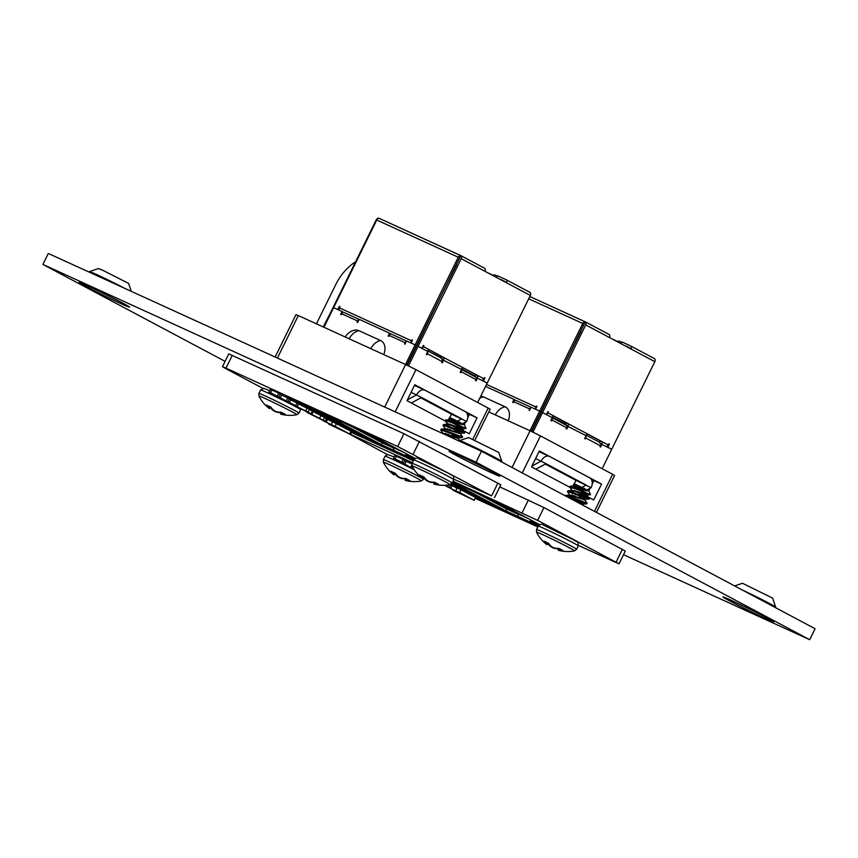 <?xml version="1.0" encoding="UTF-8"?>
<svg xmlns="http://www.w3.org/2000/svg" width="858" height="858" viewBox="0 0 858 858"><rect width="100%" height="100%" fill="white"/><g stroke="black" fill="none" stroke-linecap="round" stroke-linejoin="round"><path stroke-width="1.29" d="M623.509 554.697L809.705 639.703L476.061 462.205L42.9 264.425L225.107 361.357M42.9 264.425L48.295 253.453L481.456 451.233L476.061 462.205M809.705 639.703L815.1 628.732L481.456 451.233M131.306 291.355L128.593 283.387L103.25 270.527L98.445 268.554L89.511 271.589A23.488 0.708 26.2 0 1 102.499 277.284A23.488 0.708 26.2 0 1 124.785 288.385M498.702 452.413L468.575 437.548L459.631 440.583A23.488 0.708 26.2 0 1 481.006 450.332A23.488 0.708 26.2 0 1 501.769 461.314L502.166 462.248M772.597 598.123L742.46 583.258L734.63 585.917M297.351 406.456L282.153 399.045C279.772 397.78 279.654 397.651 281.81 398.648L270.495 392.674C268.254 391.666 268.457 391.859 271.117 393.275L297.351 406.456L298.702 403.71L289.135 399.206M278.957 396.664L280.309 393.919L271.847 389.94C269.594 388.921 269.809 389.114 272.469 390.529M288.02 401.48L289.371 398.745L280.094 394.369M328.732 424.142L349.667 434.041L351.019 431.295L332.55 421.771L331.199 424.506L341.259 429.858L328.914 423.766M415.251 458.472L373.38 436.196L286.218 396.396L359.041 435.145L413.653 460.081M453.957 479.257L491.591 495.87L397.64 446.503L225.986 368.125L222.479 366.698L225.407 368.425L262.838 388.342M350.632 432.078L413.341 460.714M332.486 421.911L326.383 418.758M310.478 410.274C313.309 411.55 312.945 411.25 309.373 409.373L297.64 403.453M324.421 417.685C327.037 418.843 327.091 418.758 324.56 417.449L313.181 411.668L311.829 414.414L320.956 419.101C323.209 420.281 323.359 420.431 321.385 419.541L310.156 413.481M313.02 412.001L312.183 411.561M494.519 497.608L500.825 484.802L403.946 433.698L228.775 353.893L222.479 366.698M453.453 425.375L469.24 433.773L477.069 417.857L414.822 384.749L406.992 400.654L445.388 421.085M472.812 439.264L488.17 408.076L415.958 369.659L395.195 411.851M384.706 407.057L405.62 364.564L298.327 315.572L277.424 358.076M488.17 408.076L490.122 409.223L474.871 440.208M275.128 357.025L295.989 314.629L298.327 315.572M405.62 364.564L415.958 369.659M414.596 385.21L418.018 387.033M466.709 412.934L469.358 414.339L467.728 417.642M465.572 422.018L464.296 424.635M469.358 414.339L477.069 417.857M349.667 434.041L335.135 426.308L336.486 423.562M335.135 426.308L331.199 424.506M335.038 426.737L322.351 420.27L335.113 426.587M326.244 422.05L327.595 419.305M309.127 413.02C311.958 414.296 311.593 413.996 308.022 412.119L294.144 405.212C291.302 403.936 291.666 404.236 295.238 406.113L311.068 413.824L312.419 411.089M294.23 405.03L292.321 404.15M295.881 406.124C293.79 405.18 293.844 405.276 296.01 406.413L307.614 412.215C309.566 413.084 309.395 412.934 307.1 411.733L295.881 406.124C293.79 405.18 293.844 405.276 296.01 406.413L296.107 406.231M307.7 412.044L307.614 412.215C309.566 413.084 309.395 412.934 307.1 411.733M305.727 410.896L307.078 408.151M295.753 405.598L297.104 402.852M282.25 398.852L282.153 399.045C279.772 397.78 279.654 397.651 281.81 398.648M286.411 400.632L287.762 397.887M273.101 393.994L272.297 393.618M277.359 395.817L278.711 393.071M271.847 389.94L270.495 392.674C268.254 391.666 268.457 391.859 271.117 393.275M320.956 419.101C323.209 420.281 323.359 420.431 321.385 419.541L321.471 419.38M310.778 413.738L308.58 412.762M309.191 413.535C306.392 412.033 306.156 411.829 308.505 412.902C306.156 411.829 306.392 412.033 309.191 413.535L323.069 420.431C325.686 421.578 325.74 421.503 323.219 420.195L311.829 414.414M323.069 420.431C325.686 421.578 325.74 421.503 323.219 420.195L324.56 417.449M281.199 414.232A34.535 12.355 -69.8 0 1 280.823 414.146A34.535 12.355 -69.8 0 1 280.587 414.082L280.609 414.071A34.535 13.953 -68.5 0 0 281.327 414.167L281.971 412.591M276.93 411.84L276.748 412.162A34.631 23.927 121.5 0 0 280.609 412.623L281.016 412.816M275.182 411.207L275.021 411.529A34.535 31.564 124.6 0 0 276.523 412.097M275.021 411.529L274.71 410.928M273.337 409.974L273.134 410.424A34.535 32.143 -73.1 0 0 274.528 411.293M273.134 410.424L273.155 409.802M270.098 407.443A34.631 25.011 -69.2 0 0 272.941 410.285M269.777 406.585L268.919 408.054A34.535 12.538 120.9 0 0 269.369 408.526L269.369 408.526A34.535 13.771 122.4 0 1 269.037 408.311A34.535 13.771 122.4 0 1 268.79 408.118M268.919 408.054L269.648 406.52M282.11 412.666L281.488 414.189A34.631 25.011 -69.2 0 0 285.446 414.446L281.317 412.248A34.631 24.828 125.2 0 1 277.22 411.915L276.984 411.861A34.535 31.96 133.9 0 1 275.439 411.314L274.946 411.079A34.535 31.381 -79.7 0 1 273.595 410.188L273.412 410.038A34.631 23.745 -72.3 0 1 270.796 407.067L266.355 405.04A34.631 23.927 121.5 0 0 268.811 407.947M281.295 412.248L280.587 414.082M280.823 414.146A34.642 34.642 0 0 0 296.911 414.693L296.911 414.693A21.193 0.643 -153.8 0 0 291.859 411.69A21.193 0.643 -153.8 0 0 270.763 401.147A21.193 0.643 -153.8 0 0 258.912 395.999L258.912 395.999A34.642 34.642 0 0 0 269.037 408.311M447.737 434.073L450.75 435.864M445.195 433.258L456.006 439.618M449.989 429.504L453.003 431.295M450.954 427.627L460.263 433.558L462.612 437.022L441.548 429.139L440.787 430.062L443.028 433.429M447.447 428.689L449.699 430.072M462.612 437.022L462.28 437.612L440.712 429.794M452.23 424.935L455.244 426.716M453.206 423.058L462.505 428.989L464.864 432.443L443.8 424.56L443.039 425.493L445.27 428.85M449.689 424.12L462.623 431.713M464.864 432.443L464.532 433.033L442.964 425.225M466.055 428.507L464.403 424.656C462.001 424.689 457.539 423.648 451.029 421.535L466.044 428.517L462.923 428.732L447.758 423.702L447.522 424.281M456.413 424.356L462.923 428.732M454.161 428.925L460.671 433.311L445.173 428.721M451.919 433.494L458.419 437.88L442.921 433.29M458.912 425.375L445.763 420.559L445.281 420.924L447.426 424.142M451.029 421.535L446.042 419.991L445.216 420.645M449.774 419.712L450.01 419.133L455.716 420.806L464.403 424.656L449.313 419.819M462.709 429.182L447.479 424.281L448.67 426.061M460.467 433.762L444.809 428.968M448.713 432.196L458.236 438.417L442.599 433.494M449.667 419.573L448.97 418.264L450.3 417.814L460.564 422.619C450.707 418.307 447.404 417.363 450.686 419.798L450.718 419.873M456.188 420.988L462.483 424.013M434.352 484.159A34.535 12.355 -69.8 0 1 433.966 484.073A34.535 12.355 -69.8 0 1 433.74 484.009L434.427 482.175M430.072 481.767L429.89 482.089A34.631 23.927 121.5 0 0 433.751 482.55L434.169 482.743M428.324 481.134L428.163 481.456A34.535 31.564 124.6 0 0 429.676 482.024M428.163 481.456L427.852 480.855M426.48 479.901L426.287 480.351A34.535 32.143 -73.1 0 0 427.681 481.22M426.287 480.351L426.297 479.729M423.241 477.37A34.631 25.011 -69.2 0 0 426.094 480.212M422.93 476.512L422.061 477.981A34.535 12.538 120.9 0 0 422.522 478.453L422.522 478.453A34.535 13.771 122.4 0 1 422.179 478.238A34.535 13.771 122.4 0 1 421.943 478.045M422.061 477.981L422.79 476.447M435.253 482.593L434.641 484.116A34.631 25.011 -69.2 0 0 438.588 484.373L434.47 482.175A34.631 24.828 125.2 0 1 430.362 481.842L430.137 481.788A34.535 31.96 133.9 0 1 428.582 481.241L428.088 481.006A34.535 31.381 -79.7 0 1 426.748 480.115L426.555 479.965A34.631 23.745 -72.3 0 1 423.938 476.994L419.498 474.967A34.631 23.927 121.5 0 0 421.954 477.874M434.641 484.116L435.113 482.518M434.448 482.175L433.762 483.998A34.535 13.953 -68.5 0 0 434.47 484.094M433.966 484.073A34.642 34.642 0 0 0 450.053 484.62L450.053 484.62A21.193 0.643 -153.8 0 0 445.002 481.617A21.193 0.643 -153.8 0 0 423.906 471.074A21.193 0.643 -153.8 0 0 412.065 465.926L412.065 465.926A34.642 34.642 0 0 0 422.179 478.238M405.695 480.469A34.535 12.355 -69.8 0 1 405.308 480.383A34.535 12.355 -69.8 0 1 405.083 480.308A34.535 13.953 -68.5 0 0 405.823 480.405L406.467 478.818M401.426 478.067L401.244 478.399A34.631 23.927 121.5 0 0 405.105 478.85L405.512 479.043M399.678 477.434L399.506 477.767A34.535 31.564 124.6 0 0 401.018 478.335M399.506 477.767L399.206 477.155M397.833 476.201L397.629 476.662A34.535 32.143 -73.1 0 0 399.024 477.52M397.629 476.662L397.651 476.029M394.583 473.68A34.631 25.011 -69.2 0 0 397.436 476.522M393.843 474.774L393.843 474.774A34.535 13.771 122.4 0 1 393.532 474.538A34.535 13.771 122.4 0 1 393.286 474.345M394.272 472.822L393.414 474.281A34.535 12.538 120.9 0 0 393.865 474.764L394.884 473.101M393.414 474.281L394.144 472.758M406.606 478.893L405.984 480.426A34.631 25.011 -69.2 0 0 409.931 480.673L405.813 478.485A34.631 24.828 125.2 0 1 401.716 478.153L401.48 478.088A34.535 31.96 133.9 0 1 399.925 477.541L399.442 477.305A34.535 31.381 -79.7 0 1 398.091 476.415L397.908 476.276A34.631 23.745 -72.3 0 1 395.281 473.294L390.84 471.267A34.631 23.927 121.5 0 0 393.307 474.174M405.105 480.298L405.78 478.485L405.105 480.298M405.308 480.383A34.642 34.642 0 0 0 421.396 480.93L421.396 480.93A21.193 0.643 -153.8 0 0 416.355 477.917A21.193 0.643 -153.8 0 0 395.248 467.374A21.193 0.643 -153.8 0 0 383.408 462.237L383.408 462.237A34.642 34.642 0 0 0 393.532 474.549M574.485 495.731L577.488 497.522M575.45 493.854L584.748 499.796L587.108 503.249L573.927 498.037L566.044 495.366L565.293 495.838M571.943 494.916L574.195 496.31M587.108 503.249L586.775 503.839L565.454 495.924M576.726 491.162L579.74 492.953M578.657 495.152L585.167 499.538L589.349 498.68L568.286 490.797L567.524 491.72L569.766 495.087M574.184 490.347L587.119 497.94M589.028 499.27L567.46 491.452M575.525 487.762L590.54 494.744L588.899 490.894C586.497 490.915 582.035 489.875 575.525 487.762L569.991 486.304L569.776 487.151L572.018 490.508M580.909 490.583L587.419 494.969L571.921 490.379M585.167 499.538L569.669 494.948M576.404 499.731L583.011 504.075L577.059 502.102M583.408 491.602L569.701 486.883M574.27 485.939L574.506 485.36L580.212 487.033L588.899 490.894L573.798 486.057M577.702 489.285L587.226 495.506L571.975 490.508L573.165 492.288M584.952 499.989L569.304 495.195M573.198 498.423L582.507 504.365L581.274 504.332M574.163 485.8L573.455 484.502L574.796 484.041L585.059 488.846C575.192 484.534 571.9 483.601 575.182 486.036L575.214 486.1M580.684 487.215L586.979 490.24M558.848 550.396A34.535 12.355 -69.8 0 1 558.461 550.3A34.535 12.355 -69.8 0 1 558.236 550.235A34.535 13.953 -68.5 0 0 558.966 550.332L559.609 548.745M554.568 547.994L554.386 548.326A34.631 23.927 121.5 0 0 558.247 548.777L558.665 548.97M552.82 547.361L552.659 547.694A34.535 31.564 124.6 0 0 554.161 548.251M552.659 547.694L552.348 547.082M550.975 546.128L550.772 546.589A34.535 32.143 -73.1 0 0 552.166 547.447M550.772 546.589L550.793 545.956M547.736 543.607A34.631 25.011 -69.2 0 0 550.579 546.449M546.996 544.701L546.996 544.701A34.535 13.771 122.4 0 1 546.675 544.465A34.535 13.771 122.4 0 1 546.428 544.272M547.425 542.749L546.557 544.208A34.535 12.538 120.9 0 0 547.007 544.691L548.026 543.028M546.557 544.208L547.286 542.685M559.748 548.82L559.126 550.353A34.631 25.011 -69.2 0 0 563.084 550.6L558.955 548.412A34.631 24.828 125.2 0 1 554.858 548.08L554.622 548.015A34.535 31.96 133.9 0 1 553.078 547.468L552.584 547.232A34.535 31.381 -79.7 0 1 551.233 546.342L551.05 546.203A34.631 23.745 -72.3 0 1 548.434 543.221L543.993 541.194A34.631 23.927 121.5 0 0 546.449 544.101M558.247 550.225L558.923 548.412L558.247 550.225M558.461 550.3A34.642 34.642 0 0 0 574.549 550.857L574.549 550.857A21.193 0.643 -153.8 0 0 569.498 547.844A21.193 0.643 -153.8 0 0 548.401 537.301A21.193 0.643 -153.8 0 0 536.55 532.164L536.55 532.164A34.642 34.642 0 0 0 546.675 544.476M413.824 468.897L406.649 465.272C404.268 464.006 404.15 463.878 406.306 464.886L396.793 459.856L403.453 462.891L404.804 460.156L396.332 456.166C394.09 455.148 394.305 455.351 396.954 456.767M411.84 463.931L404.579 460.596M453.228 490.368L474.163 500.268L475.514 497.522L460.971 489.789L457.046 487.998L455.695 490.744L465.755 496.096L453.41 490.004M539.736 524.699L497.876 502.434L452.724 481.81M451.169 484.148L483.537 501.372L538.148 526.308M412.087 463.256L410.703 462.634L412.044 463.341L413.749 459.888C415.755 457.84 417.567 457.55 419.187 459.03L447.908 472.983C456.531 478.11 452.938 474.989 453.818 479.601A22.329 0.676 -153.8 0 0 448.466 476.447A22.329 0.676 -153.8 0 0 426.598 465.519A22.329 0.676 -153.8 0 0 413.749 459.888M578.453 545.484L619.015 563.835L537.655 520.377L453.035 481.177M412.398 462.623L349.689 433.998M347.769 433.172L387.333 454.568M475.128 498.305L537.837 526.941M456.971 488.138L450.879 484.995M449.635 487.526L450.525 484.491M619.015 563.835L625.31 551.029L543.951 507.582L499.806 486.861M577.949 491.602L593.736 500L601.565 484.094L539.317 450.976L531.488 466.891L569.884 487.312M594.433 511.336L612.655 474.302L540.454 435.896L522.232 472.93M512.044 467.503L530.105 430.791L488.792 411.926M612.655 474.302L614.618 475.461L596.439 512.398M530.105 430.791L540.454 435.896M539.092 451.437L542.513 453.26M591.194 479.161L593.854 480.566L592.224 483.88M590.068 488.245L588.781 490.862M593.854 480.566L601.565 484.094M474.163 500.268L459.631 492.535L460.971 489.789M459.631 492.535L455.695 490.744M459.534 492.964L446.846 486.507L459.609 492.824M450.74 488.288L452.091 485.542M403.453 462.891L394.991 458.912C392.739 457.893 392.953 458.097 395.613 459.502L413.76 468.994M406.746 465.079L406.649 465.272C404.268 464.006 404.15 463.878 406.306 464.886M410.907 466.859L411.786 465.068M397.586 460.22L396.793 459.856M401.855 462.044L403.206 459.298M396.332 456.166L394.991 458.912C392.739 457.893 392.953 458.097 395.613 459.502M445.302 485.253L445.441 485.328C447.704 486.518 447.844 486.668 445.881 485.767L444.798 485.274M445.441 485.328C447.704 486.518 447.844 486.668 445.881 485.767L445.956 485.607M444.562 485.285L447.565 486.658C450.182 487.816 450.236 487.73 447.704 486.432L445.474 485.242M447.565 486.658C450.182 487.816 450.236 487.73 447.704 486.432L448.455 484.909M411.368 402.981L421.535 397.458L411.089 392.321M407.368 399.882L416.634 394.852A8.033 5.545 114.5 0 1 424.871 390.154L414.575 385.457A8.033 5.545 -65.5 0 1 414.779 385.564M406.885 365.154L407.303 364.318M447.565 421.997L447.983 421.139M448.262 420.57L449.152 418.779M449.485 418.082L451.426 414.135L420.817 397.855M351.48 426.426L382.775 443.082M384.609 442.825L384.169 443.715M451.426 414.135L466.623 421.45A8.033 5.545 114.5 0 0 465.272 411.636L425.075 390.261A8.033 5.545 114.5 0 0 424.871 390.154M421.535 397.458L461.722 418.843L457.55 421.106M456.456 426.973L459.18 425.493M462.172 423.863L466.623 421.45M330.158 313.502L323.219 326.941M456.638 264.736L425.579 326.812M501.34 280.03L496.235 277.306M501.383 279.665L505.33 281.756M316.441 323.841L335.821 284.448A44.155 31.896 118 0 1 355.598 261.808M359.041 319.659A2.209 1.523 114.5 0 0 357.571 320.999L357.228 322.49L357.786 322.2L359.212 319.326L389.564 333.183L388.148 336.068L388.813 336.368L389.253 335.467A2.209 1.523 -65.5 0 1 391.516 334.17A2.209 1.523 -65.5 0 1 391.57 334.202L406.681 341.098L391.516 334.17M343.125 312.451L342.052 311.486L340.637 314.371L341.291 314.671L341.731 313.771A2.209 1.523 -65.5 0 1 344.004 312.473A2.209 1.523 -65.5 0 1 344.058 312.505L359.17 319.401L344.004 312.473M342.052 311.486L333.623 307.647L323.959 327.284M405.48 364.5L415.143 344.862L406.724 341.023L404.74 344.187L405.094 342.696L389.253 335.467M345.216 336.99A14.007 14.007 0 0 1 354.107 330.298A12.441 8.988 -62 0 1 358.955 330.673L380.609 340.551A12.441 8.988 118 0 1 383.708 354.558M333.161 419.38C335.682 420.731 335.714 420.86 333.258 419.766L331.167 418.672C332.732 419.369 332.786 419.326 331.317 418.532L324.667 415.272C322.544 414.307 322.394 414.307 324.206 415.283L321.857 414.178C319.455 412.87 319.723 412.88 322.662 414.221L333.161 419.38C335.682 420.731 335.714 420.86 333.258 419.766L333.387 419.498M331.167 418.672C332.732 419.369 332.786 419.326 331.317 418.532L331.37 418.436M324.721 415.175L324.667 415.272C322.544 414.307 322.394 414.307 324.206 415.283M321.986 413.91L321.857 414.178C319.455 412.87 319.723 412.88 322.662 414.221M352.413 429.633L357.025 432.067C359.137 433.193 359.212 433.322 357.271 432.443L343.5 425.783L352.413 429.633M357.025 432.067C359.137 433.193 359.212 433.322 357.271 432.443L357.357 432.25M341.173 424.463L341.945 424.764M333.451 418.168A2.649 1.834 -65.5 0 1 333.376 418.136A2.649 1.834 -65.5 0 1 333.312 418.103L320.828 412.441L381.36 444.637L394.498 450.654A2.649 1.834 -65.5 0 1 393.865 447.844L394.047 447.34M395.903 448.176A2.649 1.909 -62 0 1 395.86 448.166L345.978 423.895A2.649 1.834 114.5 0 0 346.042 423.927A2.649 1.834 114.5 0 0 346.289 424.013M414.2 459.223L405.791 454.751L415.068 458.558M406.36 455.051A2.649 1.834 114.5 0 0 407.164 456.445L413.964 459.523M368.232 438.041C372.329 440.24 371.846 440.197 366.816 437.902L352.037 430.641C349.206 429.129 348.852 428.828 350.965 429.729L353.517 431.048C351.962 430.373 352.112 430.534 353.957 431.531L364.725 436.797C368.618 438.577 369.24 438.749 366.602 437.301L371.139 439.704M349.581 429.214L350.965 429.729M353.517 431.048C351.962 430.373 352.112 430.534 353.957 431.531M368.543 437.977L366.656 437.205M343.64 425.021L330.652 419.23L343.018 424.871M345.838 426.126L344.927 425.643M309.802 407.486L309.663 407.775C306.832 406.242 307.218 406.295 310.8 407.936L319.24 412.387C321.332 413.331 321.482 413.32 319.68 412.344L321.536 413.191C324.581 414.832 324.313 414.832 320.71 413.202L307.722 406.649M321.536 413.191C324.581 414.832 324.313 414.832 320.71 413.202L320.785 413.052M319.24 412.387C321.332 413.331 321.482 413.32 319.68 412.344L319.734 412.248M390.637 334.148L389.564 333.183M406.746 365.079L459.942 257.497M412.451 340.154L411.808 339.811L412.473 340.111L411.057 342.996L416.377 345.517L415.143 344.862L458.258 257.239A2.649 1.834 114.5 0 1 460.617 255.587L379.461 218.468A2.649 1.834 -65.5 0 1 379.526 218.5L460.649 255.545A2.649 1.909 -62 0 1 460.735 255.555L484.502 268.2A2.649 1.909 -62 0 0 484.427 268.157L460.8 255.598M441.527 358.891L441.977 356.606M415.208 385.746L414.511 385.371M460.178 372.372L460.81 372.662L460.199 372.329L461.615 369.455L442.278 359.588M484.212 377.885L484.845 378.174L483.429 381.059L487.226 383.076L476.093 377.584M426.362 354.375L426.994 354.665L426.372 354.343L427.799 351.458L416.795 345.71L407.164 365.283M416.527 386.347L414.553 385.296M441.72 358.976L441.656 358.944A2.209 1.598 118 0 1 441.72 358.976A2.209 1.598 118 0 1 442.138 361.593L441.698 362.484L442.31 362.816L443.725 359.931M426.994 354.665L427.434 353.764A2.209 1.598 -62 0 0 427.606 351.844M422.061 348.026A2.209 1.598 -62 0 0 423.498 346.675L423.938 345.774L423.326 345.452L421.911 348.327L418.114 346.31L408.472 365.905M459.791 257.325L416.795 345.71L418.114 346.31L461.229 258.687L530.341 295.452L477.67 402.488M475.536 376.973L461.572 369.541L475.482 376.941A2.209 1.598 118 0 1 475.536 376.973A2.209 1.598 118 0 1 475.954 379.579L475.514 380.48L476.126 380.802L477.541 377.928M460.81 372.662L461.25 371.761A2.209 1.598 -62 0 0 461.422 369.841M393.79 448.112L382.25 442.835L350.954 426.19M407.861 455.845L407.496 456.574M382.25 442.835L381.36 444.637M359.534 434.985A2.649 1.909 118 0 0 359.599 435.017A2.649 1.909 118 0 0 359.674 435.06L291.806 398.949M359.427 434.909A2.649 1.834 -65.5 0 1 359.352 434.888A2.649 1.834 -65.5 0 1 359.288 434.845L413.813 459.749L359.352 434.888M323.487 327.059L376.222 219.873A2.649 1.909 -62 0 1 379.139 218.297L379.107 218.361A2.649 1.834 -65.5 0 1 379.461 218.468M406.306 453.71L405.791 454.751M475.343 376.876L475.171 376.094L461.475 368.801M475.793 374.603L475.171 376.094M406.563 341.355A2.209 1.523 114.5 0 0 405.094 342.696M368.983 438.438L368.436 438.191M348.284 427.81L355.266 431.392L348.348 427.681M310.274 407.689L317.406 411.55L310.371 407.496M497.275 276.072L494.369 274.753L493.758 275.986M506.563 282.808A2.649 1.909 118 0 0 506.07 279.676A2.649 1.909 118 0 0 505.995 279.633L497.436 275.729L496.589 277.466M339.425 310.285A2.209 1.523 -65.5 0 1 339.35 307.829L339.704 306.338L339.135 306.628L337.72 309.513L333.623 307.647L376.748 220.023A2.649 1.834 -65.5 0 1 379.107 218.361M411.808 339.811L411.368 340.712A2.209 1.523 114.5 0 0 411.175 342.739M475.686 374.86L478.399 375.879A2.209 1.598 118 0 1 475.965 377.198L475.718 377.08M484.845 378.174L484.749 377.552L483.783 378.753A2.209 1.598 118 0 1 481.756 380.169M460.682 368.961A2.209 1.598 -62 0 0 462.709 367.535L483.783 378.753M426.866 350.965A2.209 1.598 -62 0 0 428.893 349.549L444.573 357.893A2.209 1.598 118 0 1 442.149 359.202L441.891 359.094M428.85 349.624L441.87 356.874M477.069 375.278L462.666 367.621M502.359 280.18L505.287 282.121M530.341 295.452A2.649 1.909 -62 0 0 529.836 292.321A2.649 1.909 -62 0 0 529.761 292.278L506.145 279.719M459.77 257.314L460.617 255.587M461.229 258.687A2.649 1.909 -62 0 0 460.735 255.555M485.006 271.332A2.649 1.909 -62 0 0 484.502 268.2M443.254 357.282L462.709 367.535M535.853 469.208L546.031 463.695L535.585 458.547M531.863 466.109L541.13 461.078A8.033 5.545 114.5 0 1 549.367 456.392L539.071 451.683A8.033 5.545 -65.5 0 1 539.274 451.791M531.381 431.381L531.799 430.544M539.703 451.973L539.006 451.608A8.033 5.545 -65.5 0 1 539.071 451.683M572.061 488.223L572.479 487.376M572.758 486.797L573.637 485.006M573.981 484.32L575.922 480.373L545.302 464.081M475.976 492.664L507.271 509.309M509.105 509.051L508.665 509.942M575.922 480.373L591.119 487.676A8.033 5.545 114.5 0 0 589.768 477.874L549.57 456.488A8.033 5.545 114.5 0 0 549.367 456.392M546.031 463.695L586.218 485.07L582.046 487.344M580.952 493.2L583.676 491.72M586.668 490.1L591.119 487.676M581.134 330.974L550.075 393.039M625.836 346.257L620.731 343.543M625.879 345.892L629.826 347.994M529.976 430.737L539.639 411.089L531.22 407.25L529.236 410.424L529.59 408.923L513.749 401.694A2.209 1.523 -65.5 0 1 516.012 400.407A2.209 1.523 -65.5 0 1 516.066 400.429L531.177 407.336L516.012 400.407M515.132 400.375L514.06 399.41L512.644 402.295L513.298 402.595L513.749 401.694M514.06 399.41L485.585 386.411M480.716 396.289A12.441 8.988 -62 0 1 483.451 396.9L505.094 406.789A12.441 8.988 118 0 1 508.204 420.785M451.994 482.743L457.657 485.607C460.178 486.958 460.21 487.087 457.754 485.993L455.662 484.899C457.228 485.596 457.282 485.553 455.812 484.77L452.177 482.925M457.657 485.607C460.178 486.958 460.21 487.087 457.754 485.993L457.882 485.735M455.662 484.899C457.228 485.596 457.282 485.553 455.812 484.77L455.855 484.673M452.037 483.215L454.311 484.416L451.973 483.311M476.909 495.87L481.51 498.305C483.633 499.42 483.708 499.549 481.756 498.68L467.996 492.009L476.909 495.87M481.51 498.305C483.633 499.42 483.708 499.549 481.756 498.68L481.853 498.487M465.669 490.69L466.441 490.99M457.936 484.405A2.649 1.834 -65.5 0 1 457.872 484.373A2.649 1.834 -65.5 0 1 457.797 484.341L452.638 482.003M520.398 514.414A2.649 1.909 -62 0 1 520.356 514.392L470.474 490.122A2.649 1.834 114.5 0 0 470.538 490.154A2.649 1.834 114.5 0 0 470.785 490.24M538.695 525.45L530.287 520.978L539.553 524.785M530.845 521.278A2.649 1.834 114.5 0 0 531.66 522.672L538.449 525.75M452.423 482.443L505.855 510.864L518.993 516.891A2.649 1.834 -65.5 0 1 518.361 514.081L518.543 513.567M492.728 504.268C496.814 506.477 496.342 506.435 491.302 504.129L476.522 496.868C473.702 495.366 473.348 495.055 475.461 495.956L478.013 497.286C476.458 496.61 476.598 496.771 478.453 497.758L489.221 503.024C493.114 504.815 493.736 504.987 491.098 503.539L495.624 505.941M474.077 495.441L475.461 495.956M478.013 497.286C476.458 496.61 476.598 496.771 478.453 497.758M493.039 504.204L491.151 503.431M468.136 491.259L455.148 485.456L467.513 491.108M470.334 492.353L469.423 491.87M531.241 431.317L584.437 323.723M536.947 406.381L536.304 406.049L536.969 406.349L535.553 409.223L540.862 411.743L539.639 411.089L582.754 323.466A2.649 1.834 114.5 0 1 585.113 321.814L529.815 296.514L585.135 321.771A2.649 1.909 -62 0 1 585.231 321.782L608.998 334.427A2.649 1.909 -62 0 0 608.923 334.395L585.295 321.825M566.023 425.118L566.473 422.833M584.673 438.599L585.306 438.888L584.695 438.567L586.111 435.682L566.773 425.825M608.708 444.122L609.33 444.401L607.914 447.286L611.722 449.302L600.589 443.811M550.857 420.613L551.48 420.892L550.868 420.57L552.284 417.696L541.291 411.937L531.66 431.51M541.023 452.574L539.038 451.522M566.216 425.203L552.252 417.771L566.151 425.182A2.209 1.598 118 0 1 566.216 425.203A2.209 1.598 118 0 1 566.634 427.82L566.183 428.721L566.806 429.043L568.221 426.169M551.48 420.892L551.93 420.002A2.209 1.598 -62 0 0 552.102 418.071M546.557 414.253A2.209 1.598 -62 0 0 547.994 412.913L548.434 412.012L547.822 411.679L546.407 414.564L542.61 412.537L532.968 432.132M584.287 323.552L541.291 411.937L542.61 412.537L585.724 324.914L654.836 361.679L602.166 468.725M600.032 443.2L599.967 443.168A2.209 1.598 118 0 1 600.032 443.2A2.209 1.598 118 0 1 600.45 445.806L600.01 446.707L600.621 447.039L602.037 444.154M585.306 438.888L585.746 437.988A2.209 1.598 -62 0 0 585.917 436.068M518.286 514.339L506.746 509.073L475.45 492.417M532.346 522.072L531.992 522.801M506.746 509.073L505.855 510.864M484.094 501.254A2.649 1.909 118 0 0 484.169 501.286L451.48 483.901L484.094 501.254A2.649 1.909 118 0 1 484.019 501.211M483.923 501.147A2.649 1.834 -65.5 0 1 483.848 501.115A2.649 1.834 -65.5 0 1 483.783 501.083L538.309 525.975M530.802 519.948L530.287 520.978M599.839 443.103L599.667 442.32L585.971 435.038M600.289 440.83L599.667 442.32M531.059 407.582A2.209 1.523 114.5 0 0 529.59 408.923M493.479 504.665L492.932 504.429M472.779 494.036L479.761 497.619L472.844 493.908M621.76 342.31L618.865 340.98L618.253 342.224M631.059 349.034A2.649 1.909 118 0 0 630.566 345.903A2.649 1.909 118 0 0 630.491 345.871L621.932 341.956L621.074 343.704M536.304 406.049L535.864 406.949A2.209 1.523 114.5 0 0 535.671 408.966M600.182 441.098L602.884 442.117A2.209 1.598 118 0 1 600.461 443.425L600.214 443.318M609.33 444.401L609.234 443.79L608.279 444.98A2.209 1.598 118 0 1 606.252 446.396M585.177 435.188A2.209 1.598 -62 0 0 587.204 433.773L608.279 444.98M551.362 417.192A2.209 1.598 -62 0 0 553.389 415.776L569.069 424.12A2.209 1.598 118 0 1 566.645 425.439L566.387 425.321M553.346 415.851L566.366 423.101M601.565 441.505L587.162 433.848M626.855 346.418L629.772 348.359M654.836 361.679A2.649 1.909 -62 0 0 654.332 358.547A2.649 1.909 -62 0 0 654.257 358.515L630.641 345.946M584.266 323.541L585.113 321.814M585.724 324.914A2.649 1.909 -62 0 0 585.231 321.782M609.491 337.569A2.649 1.909 -62 0 0 608.998 334.427M567.749 423.52L587.204 433.773M85.714 286.229A28.25 0.858 -153.8 0 0 128.518 306.896A28.25 0.858 -153.8 0 0 98.649 291.012A28.25 0.858 -153.8 0 0 85.714 286.229M455.845 455.233A28.25 0.858 -153.8 0 0 498.648 475.9A28.25 0.858 -153.8 0 0 468.779 460.006A28.25 0.858 -153.8 0 0 455.845 455.233M729.729 600.943A28.25 0.858 -153.8 0 0 772.532 621.61A28.25 0.858 -153.8 0 0 742.663 605.716A28.25 0.858 -153.8 0 0 729.729 600.943M742.288 589.993A23.488 0.708 26.2 0 1 764.049 600.632A23.488 0.708 26.2 0 1 775.653 607.024L776.05 607.957M497.887 483.075L491.591 495.87M232.293 355.319L225.986 368.125M403.946 433.698L397.64 446.503M419.455 441.344L413.159 454.15M308.022 412.119L309.373 409.373M289.328 402.67L290.68 399.925M280.351 397.865L281.703 395.12M319.594 418.275L320.946 415.529M300.879 409.084L300.665 409.674A22.329 0.676 -153.8 0 0 295.313 406.52A22.329 0.676 -153.8 0 0 273.445 395.592A22.329 0.676 -153.8 0 0 260.596 389.961L263.899 388.363L269.616 390.669M300.665 409.674L298.981 413.106A22.329 0.676 -153.8 0 0 293.629 409.952A22.329 0.676 -153.8 0 0 271.761 399.013A22.329 0.676 -153.8 0 0 258.912 393.382L260.596 389.961M269.369 408.526L270.388 406.874M280.598 414.071L281.285 412.248M453.818 479.601L452.134 483.033A22.329 0.676 -153.8 0 0 446.782 479.879A22.329 0.676 -153.8 0 0 424.914 468.94A22.329 0.676 -153.8 0 0 412.055 463.309L412.065 465.926M422.522 478.453L423.541 476.801M414.36 469.916A22.329 0.676 -153.8 0 0 385.092 456.188L387.634 454.536L394.112 456.906M424.002 478.249L423.477 479.332A22.329 0.676 -153.8 0 0 418.125 476.179A22.329 0.676 -153.8 0 0 396.257 465.24A22.329 0.676 -153.8 0 0 383.408 459.62L385.092 456.188M572.962 542.685A22.329 0.676 -153.8 0 0 551.093 531.745A22.329 0.676 -153.8 0 0 538.234 526.115C540.25 524.066 542.063 523.788 543.672 525.257L572.404 539.21C581.027 544.347 577.434 541.216 578.303 545.838A22.329 0.676 -153.8 0 0 572.962 542.685M578.303 545.838L576.619 549.259A22.329 0.676 -153.8 0 0 571.267 546.106A22.329 0.676 -153.8 0 0 549.41 535.167A22.329 0.676 -153.8 0 0 536.55 529.547L538.234 526.115M622.382 549.302L616.087 562.108M351.426 432.443L350.482 434.352M528.431 499.935L522.136 512.73M543.951 507.582L537.655 520.377M404.847 464.092L406.199 461.347M357.571 320.999L341.731 313.771M333.312 418.103L345.978 423.895M395.86 448.166L373.327 436.175M407.164 456.445L394.498 450.654M441.355 358.097L427.659 350.815M442.138 361.593L427.434 353.764M475.954 379.579L461.25 371.761M403.807 452.391L393.865 447.844M475.493 380.523L476.126 380.802M441.677 362.526L442.31 362.816M405.287 343.94L404.644 343.597M388.792 336.4L388.148 336.068M357.775 322.243L357.132 321.9M341.269 314.704L340.637 314.371M358.955 330.673A14.007 9.674 114.5 0 0 349.142 338.781M380.609 340.551A14.007 9.674 114.5 0 0 370.785 348.659M487.784 272.812L493.94 275.622L487.752 272.801M339.35 307.829L411.368 340.712M376.748 220.023L458.258 257.239M423.498 346.675L428.893 349.549M423.316 345.484L423.938 345.774M339.779 306.971L339.135 306.628M391.462 334.148L390.787 333.848M343.94 312.451L343.275 312.151M457.797 484.341L470.474 490.122M520.356 514.392L497.822 502.402M531.66 522.672L518.94 516.913M565.851 424.324L552.155 417.042M566.634 427.82L551.93 420.002M600.45 445.806L585.746 437.988M528.303 518.618L518.361 514.081M599.989 446.75L600.621 447.039M566.173 428.753L566.806 429.043M529.783 410.167L529.139 409.824M513.277 402.638L512.644 402.295M483.451 396.9A14.007 9.674 114.5 0 0 479.719 398.326M505.094 406.789A14.007 9.674 114.5 0 0 495.281 414.886M612.28 339.049L618.436 341.859L612.247 339.028M486.561 384.427L535.864 406.949M528.7 298.788L582.754 323.466M547.994 412.913L553.389 415.776M547.801 411.722L548.434 412.012M515.948 400.375L515.283 400.075M82.454 283.494L81.864 283.312C84.427 283.848 125.064 303.85 127.016 305.523L126.512 305.18M89.511 271.589L88.556 271.836M452.574 452.498L451.994 452.305C454.558 452.852 495.184 472.844 497.147 474.528L496.643 474.174M459.631 440.583L458.676 440.84M498.723 452.381L501.769 461.314M726.458 598.198L725.879 598.015C728.442 598.552 769.079 618.554 771.031 620.237L770.527 619.884M772.608 598.09L775.653 607.024M268.951 392.042L270.302 389.296M325.139 421.299L326.49 418.554M258.912 393.382L258.912 395.999M298.981 413.106L296.911 414.693M281.231 412.248L280.545 414.06M270.431 406.896L269.401 408.569M460.671 433.311L464.532 433.033M458.419 437.88L462.28 437.612M445.731 419.97L449.571 419.701M443.479 424.549L447.318 424.281M441.226 429.118L445.077 428.85M459.695 440.562L458.215 438.331M447.34 423.82L447.061 424.399M463.009 428.7L462.73 429.268M460.767 433.269L460.489 433.837M458.515 437.848L458.236 438.417M452.134 483.033L450.053 484.62M434.384 482.175L433.698 483.987M423.584 476.823L422.554 478.496M383.408 459.62L383.408 462.237M423.477 479.332L421.396 480.93M405.727 478.485L405.04 480.287M394.927 473.123L393.897 474.796M590.54 494.744L587.419 494.969M582.914 504.107L586.775 503.839M570.216 486.207L574.066 485.939M589.339 498.637L587.204 495.42M567.975 490.776L571.814 490.508M565.722 495.345L569.562 495.077M583.258 505.394L582.711 504.558M571.836 490.057L571.557 490.626M587.505 494.927L587.226 495.506M585.263 499.495L584.974 500.075M583.011 504.075L582.732 504.643M536.55 529.547L536.55 532.164M576.619 549.259L574.549 550.857M558.88 548.412L558.193 550.214M548.08 543.05L547.05 544.723M393.447 458.269L394.787 455.523M359.599 435.017L291.774 398.938M346.042 423.927L333.376 418.136M506.07 279.676L529.836 292.321M538.309 525.986L483.848 501.115M470.538 490.154L457.872 484.373M630.566 345.903L654.332 358.547"/></g></svg>
